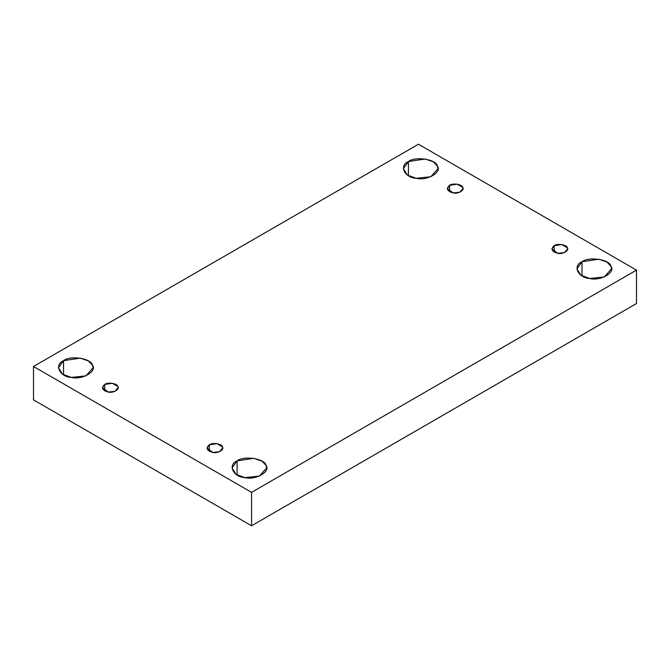 <?xml version="1.0" encoding="UTF-8"?>
<svg xmlns="http://www.w3.org/2000/svg" width="670" height="670" viewBox="0 0 670 670"><rect width="100%" height="100%" fill="white"/><g stroke="black" fill="none" stroke-linecap="round" stroke-linejoin="round"><path stroke-width="1" d="M449.595 185.339L447.292 188.546L453.121 192.935L459.746 192.24L463.02 188.546L462.752 187.374L457.191 184.166L449.595 185.339L449.595 191.762L449.595 185.339C452.635 182.81 462.308 184.309 462.752 187.374C465.022 190.163 457.945 194.25 453.121 192.935C447.099 191.151 445.919 188.622 449.595 185.339M408.432 175.708L408.432 161.57L403.357 168.639L407.435 175.079L416.187 178.287L430.76 176.754L437.971 168.639L437.384 166.051L433.364 161.847L425.149 158.983L408.432 161.57L408.432 175.708M63.541 374.823L63.541 360.695L58.466 367.755L62.545 374.195L71.296 377.411L85.869 375.878L93.08 367.755L92.493 365.175L88.474 360.971L80.258 358.107L63.541 360.695L63.541 374.823M104.704 384.463L102.401 387.67L108.23 392.059L114.855 391.364L118.129 387.67L117.861 386.498L112.3 383.282L104.704 384.463L104.704 390.878L104.704 384.463C107.744 381.934 117.417 383.424 117.861 386.498C120.139 389.278 113.054 393.365 108.23 392.059C102.209 390.275 101.028 387.737 104.704 384.463M209.283 444.838L206.98 448.046L212.809 452.434L219.433 451.739L222.708 448.046L222.44 446.873L216.879 443.657L209.283 444.838L209.283 451.262L209.283 444.838C212.323 442.309 221.996 443.808 222.44 446.873C224.718 449.662 217.633 453.749 212.809 452.434C206.787 450.65 205.606 448.121 209.283 444.838M237.096 475.03L237.096 460.893L232.029 467.962L236.1 474.402L244.852 477.609L259.424 476.077L266.643 467.962L266.049 465.374L262.037 461.169L253.813 458.305L237.096 460.893L237.096 475.03M581.987 275.906L581.987 261.777L576.92 268.838L580.99 275.278L589.742 278.494L604.315 276.961L611.534 268.838L610.94 266.258L606.919 262.054L598.704 259.19L581.987 261.777L581.987 275.906M554.174 245.714L551.871 248.93L557.7 253.319L564.324 252.615L567.599 248.93L567.331 247.749L561.77 244.542L554.174 245.714L554.174 252.138L554.174 245.714C557.214 243.185 566.887 244.684 567.331 247.749C569.601 250.538 562.524 254.625 557.7 253.319C551.678 251.535 550.497 248.997 554.174 245.714M636.5 303.527L636.5 270.127L251.56 492.366L251.56 525.774L636.5 303.527L251.56 525.774L251.56 492.366L636.5 270.127L636.5 303.527M33.5 399.873L33.5 366.473L418.44 144.226L636.5 270.127L418.44 144.226L33.5 366.473L251.56 492.366L33.5 366.473L33.5 399.873L251.56 525.774L33.5 399.873M581.987 261.777C588.687 256.208 609.96 259.499 610.94 266.258C615.939 272.389 600.362 281.375 589.742 278.494C578.051 277.924 572.347 265.638 581.987 261.777M237.096 460.893C243.796 455.332 265.069 458.623 266.049 465.374C271.048 471.504 255.471 480.499 244.852 477.609C233.16 477.048 227.457 464.762 237.096 460.893M63.541 360.695C70.233 355.125 91.514 358.416 92.493 365.175C97.493 371.306 81.916 380.292 71.296 377.411C59.605 376.841 53.901 364.564 63.541 360.695M408.432 161.57C415.124 156.01 436.405 159.301 437.384 166.051C442.384 172.182 426.807 181.176 416.187 178.287C404.496 177.726 398.792 165.44 408.432 161.57"/></g></svg>
